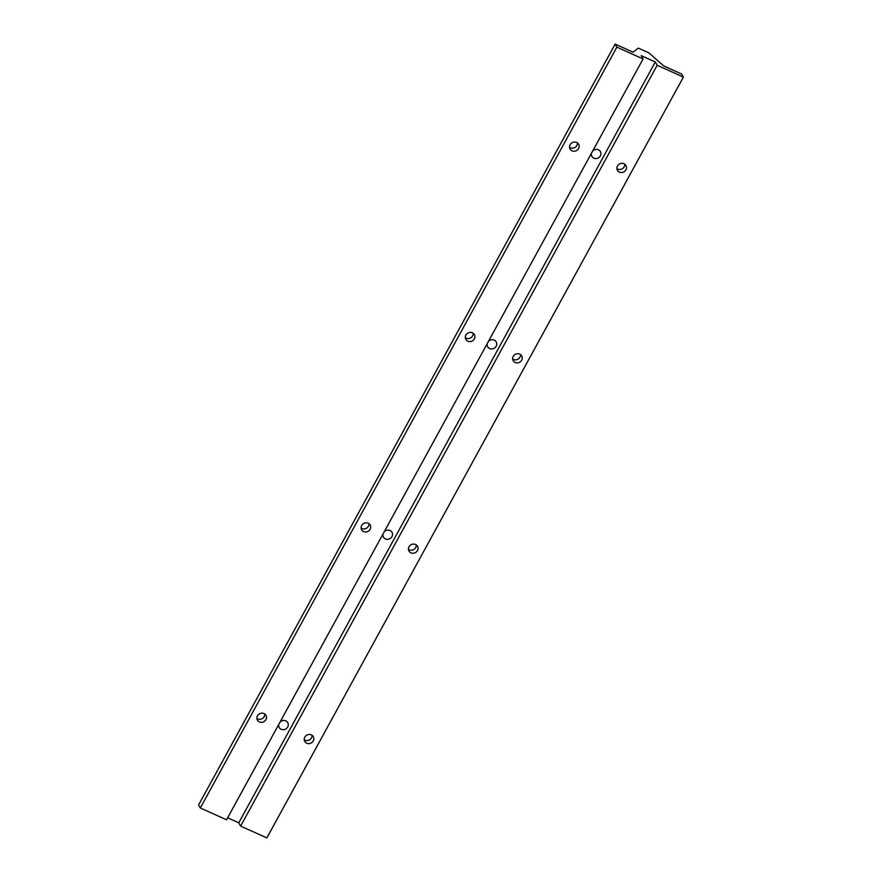 <?xml version="1.0" encoding="UTF-8"?>
<svg xmlns="http://www.w3.org/2000/svg" width="882" height="882" viewBox="0 0 882 882"><rect width="100%" height="100%" fill="white"/><g stroke="black" fill="none" stroke-linecap="round" stroke-linejoin="round"><path stroke-width="1.32" d="M304.235 739.711A4.895 4.498 150.7 0 0 312.096 735.301M313.242 740.935A4.895 4.498 -29.3 0 1 304.753 741.431A4.895 4.498 -29.3 0 1 306.826 735.114A4.895 4.498 -29.3 0 1 313.242 740.935M279.969 722.204A4.895 4.498 -29.3 0 1 287.719 726.977A4.895 4.498 -29.3 0 1 278.833 724.276M256.894 718.422A4.895 4.498 150.7 0 0 264.754 714.012M265.901 719.646A4.895 4.498 -29.3 0 1 257.412 720.142A4.895 4.498 -29.3 0 1 259.484 713.825A4.895 4.498 -29.3 0 1 265.901 719.646M616.893 168.616A4.895 4.498 150.7 0 0 624.765 164.206M625.911 169.84A4.895 4.498 -29.3 0 1 617.411 170.336A4.895 4.498 -29.3 0 1 619.484 164.019A4.895 4.498 -29.3 0 1 625.911 169.84M592.627 151.12A4.895 4.498 -29.3 0 1 600.377 155.882A4.895 4.498 -29.3 0 1 591.502 153.181M465.332 337.696A4.895 4.498 150.7 0 0 473.204 333.286M474.351 338.92A4.895 4.498 -29.3 0 1 465.85 339.416A4.895 4.498 -29.3 0 1 467.923 333.098A4.895 4.498 -29.3 0 1 474.351 338.92M488.408 341.477A4.895 4.498 -29.3 0 1 496.158 346.251A4.895 4.498 -29.3 0 1 487.283 343.539M512.674 358.985A4.895 4.498 150.7 0 0 520.545 354.575M521.681 360.209A4.895 4.498 -29.3 0 1 513.192 360.705A4.895 4.498 -29.3 0 1 515.264 354.388A4.895 4.498 -29.3 0 1 521.681 360.209M408.454 549.354A4.895 4.498 150.7 0 0 416.315 544.944M417.462 550.566A4.895 4.498 -29.3 0 1 408.972 551.063A4.895 4.498 -29.3 0 1 411.045 544.745A4.895 4.498 -29.3 0 1 417.462 550.566M384.188 531.846A4.895 4.498 -29.3 0 1 391.939 536.62A4.895 4.498 -29.3 0 1 383.064 533.908M361.113 528.064A4.895 4.498 150.7 0 0 368.985 523.654M370.12 529.277A4.895 4.498 -29.3 0 1 361.631 529.773A4.895 4.498 -29.3 0 1 363.704 523.456A4.895 4.498 -29.3 0 1 370.12 529.277M683.396 77.076L657.167 65.279L655.304 61.972L641.236 55.643L643.088 58.951L616.86 47.154L615.151 44.1L633.067 52.159L638.292 48.102L648.92 52.876L663.76 65.963L681.676 74.022L683.396 77.076L266.849 837.9L240.621 826.103L238.768 822.796L227.644 817.79M569.552 147.327A4.895 4.498 150.7 0 0 577.423 142.917M578.57 148.551A4.895 4.498 -29.3 0 1 570.07 149.047A4.895 4.498 -29.3 0 1 572.142 142.73A4.895 4.498 -29.3 0 1 578.57 148.551M615.151 44.1L198.604 804.924L200.324 807.978L226.553 819.775L643.088 58.951M616.86 47.154L200.324 807.978M655.304 61.972L238.768 822.796M657.167 65.279L240.621 826.103"/></g></svg>
